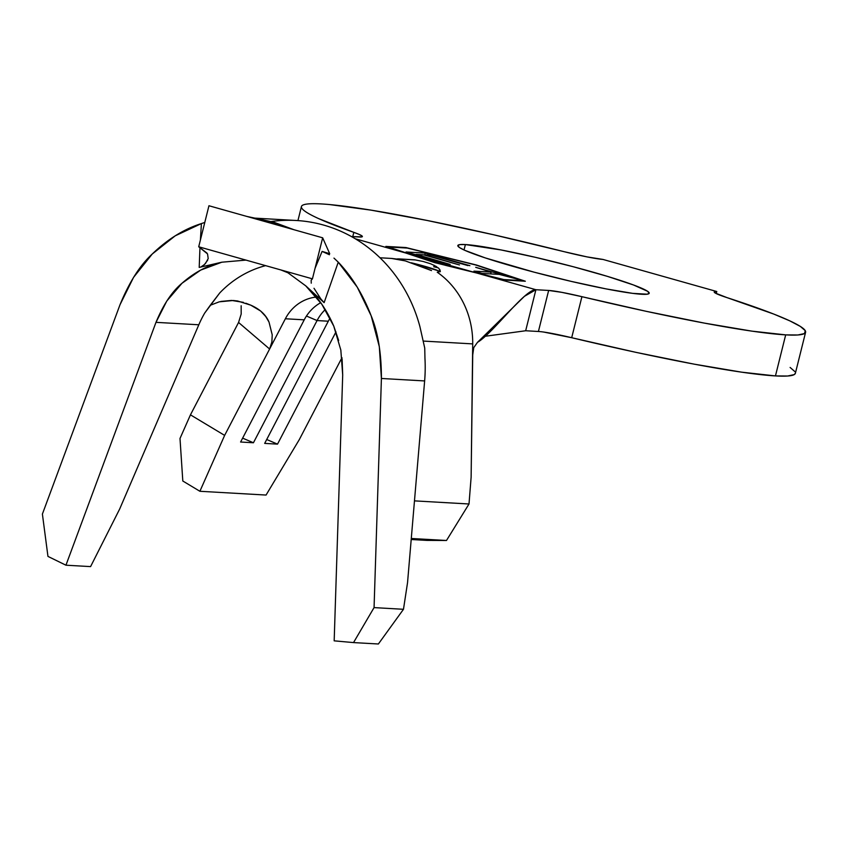 <?xml version="1.0" encoding="UTF-8"?>
<svg xmlns="http://www.w3.org/2000/svg" width="848" height="848" viewBox="0 0 848 848"><rect width="100%" height="100%" fill="white"/><g stroke="black" fill="none" stroke-linecap="round" stroke-linejoin="round"><path stroke-width="1.27" d="M641.639 294.256A98.622 7.505 -166 0 1 533.583 272.028A98.622 7.505 -166 0 1 457.825 245.549A98.622 7.505 -166 0 1 465.382 244.553L464.036 249.98L465.382 244.553L459.796 244.616L457.814 245.634L459.499 247.563L464.81 250.33L485.31 257.93L534.102 272.166L571.446 281.441L606.055 288.892L632.672 293.366L647.236 294.203L649.218 293.185L647.522 291.256L633.509 284.981L607.316 276.342L572.93 266.643L535.586 257.368L500.977 249.927L465.382 244.553A98.622 7.505 -166 0 1 573.449 266.781A98.622 7.505 -166 0 1 649.208 293.27A98.622 7.505 -166 0 1 641.639 294.256M795.382 373.247L794.216 374.604L787.633 376.014L775.454 375.918L785.683 334.875L797.862 334.981L804.445 333.571L805.282 330.699L800.342 326.416L789.742 320.83L773.736 314.057L727.054 297.637A42.421 3.222 -166 0 1 714.228 291.977A42.421 3.222 -166 0 1 716.772 291.521L602.97 259.435A42.421 3.222 -166 0 1 564.132 251.686L493.197 234.684L427.085 220.459L371.074 210.145L329.66 204.569C318.615 203.552 310.771 203.425 306.139 204.177C301.496 204.93 300.245 206.53 302.386 209C304.527 211.459 309.976 214.671 318.721 218.646L353.828 232.363A42.421 3.222 -166 0 1 362.382 236.571A42.421 3.222 -166 0 1 359.128 236.995L351.443 236.56L362.001 236.868L362.043 235.998L359.255 234.461L353.828 232.363L352.757 236.634L353.828 232.363A259.806 19.769 -166 0 1 301.432 206.552A259.806 19.769 -166 0 1 564.132 251.686L587.039 256.891L602.97 259.435L716.772 291.521L714.302 291.86L715.299 293.069L727.054 297.637A259.806 19.769 -166 0 1 805.6 332.257A259.806 19.769 -166 0 1 785.683 334.875L751.932 331.144L704.402 323.109L646.377 311.354L581.919 296.683L571.69 337.716A259.806 19.769 14 0 0 775.454 375.918L785.683 334.875A259.806 19.769 -166 0 1 581.919 296.683L561.917 292.369L548.645 290.451L538.416 331.483L525.675 330.752L535.904 289.719L548.645 290.451L535.904 289.719L476.523 272.971L505.26 280.084L525.325 281.229L476.459 265.011L405.927 247.552L385.861 246.408L405.768 253.022L355.301 238.786L405.768 253.022L385.861 246.408L405.927 247.552L476.459 265.011L525.325 281.229L505.26 280.084L434.717 262.626L405.768 253.022L427.477 260.262M416.824 256.467L388.278 246.98L407.294 248.061L475.59 264.958L522.898 280.667L503.892 279.575L471.711 271.614L410.58 254.379L388.278 246.98L407.294 248.061L475.59 264.958L522.898 280.667L503.892 279.575L435.554 262.838L423.078 258.555M406.054 251.983L450.15 264.428L416.145 254.389L423.512 254.813L459.489 264.958L425.473 254.919L431.378 255.259L469.898 265.678L425.219 253.086L406.054 251.983L450.15 264.428L416.145 254.389L423.512 254.813L459.489 264.958L425.473 254.919L431.378 255.259L467.926 265.572L425.219 253.086L406.054 251.983M491.14 272.113L473.937 271.127L482.056 273.427L499.26 274.402L518.626 279.427L475.696 267.321L491.14 272.113L490.685 273.915L491.14 272.113L473.937 271.127L482.056 273.427L499.26 274.402L518.626 279.427L475.696 267.321L491.14 272.113M269.611 349.016L224.635 435.384L199.895 491.278L266.06 495.052L299.28 439.646L341.967 357.665L299.28 439.646L266.06 495.052L199.895 491.278L182.808 481.007L179.999 438.469L190.45 414.842L238.564 322.463L269.611 349.016L224.635 435.384L190.45 414.842L238.564 322.463L241.182 314.057L241.161 305.746L241.182 314.057L238.564 322.463L269.611 349.016L285.363 318.763L269.611 349.016L271.879 341.977L272.219 334.843L269.028 322.134M285.363 318.763L304.231 319.834A42.421 39.252 93.3 0 1 320.714 302.683A42.421 39.252 -86.7 0 0 304.231 319.834L240.599 442.02L253.435 442.762L242.623 438.14L253.435 442.762L317.067 320.565L328.303 321.212A42.421 39.252 93.3 0 1 330.095 318.106A42.421 39.252 -86.7 0 0 328.303 321.212L264.682 443.398L277.519 444.129L266.707 439.508L277.519 444.129L335.978 331.875L277.519 444.129L264.682 443.398L328.303 321.212L317.067 320.565L253.435 442.762L240.599 442.02L304.231 319.834L285.363 318.763A42.421 39.252 93.3 0 1 316.378 297.065M317.067 320.565A42.421 39.252 93.3 0 1 325.293 309.541A42.421 39.252 -86.7 0 0 317.067 320.565L306.457 316.039L317.067 320.565M433.699 265.074L438.861 268.381L440.356 271.222L437.25 272.229A84.832 78.504 93.3 0 1 472.707 343.896L472.559 356.043L473.756 347.627L477.488 342.338C492.964 333.37 524.901 289.094 535.904 289.719L476.523 272.971L445.158 265.254M342.094 358.831L342.698 374.996L334.176 640.844L353.531 642.583L374.063 607.603L381.409 378.473L374.063 607.603L353.531 642.583L334.176 640.844L342.698 374.996L340.832 350.086L333.752 326.077L321.837 304.273L305.768 285.871L324.127 302.651L338.257 262.17L357.252 287.154L371.148 315.753L379.321 346.662L381.409 378.473L424.636 380.932A148.464 137.376 -86.7 0 0 424.954 358.375L424.742 348.125L419.951 326.787L424.742 348.125L424.954 358.375A148.464 137.376 -86.7 0 1 424.636 380.932L407.549 582.597L424.636 380.932L381.409 378.473C381.42 353.277 377.996 332.374 371.148 315.753C362.827 294.277 351.867 276.416 338.257 262.17L324.127 302.651L320.926 299.026L314.014 288.288M155.979 322.346L65.943 565.203L47.954 556.405L42.4 514.068L120.003 304.75L133.56 277.36L152.248 254.018L175.218 235.818L201.411 223.575L200.382 240.122L201.411 223.575L204.781 222.452L201.411 223.575C183.984 229.066 167.597 239.221 152.248 254.018C140.005 265.254 129.256 282.161 120.003 304.75L42.4 514.068L47.954 556.405L65.943 565.203L90.588 566.602L65.943 565.203L155.979 322.346L198.814 324.784A106.042 98.124 93.3 0 1 204.675 313.103A106.042 98.124 -86.7 0 0 198.814 324.784L119.706 508.948L198.814 324.784L155.979 322.346C163.367 304.559 172.027 291.542 181.981 283.274L166.802 301.019L155.979 322.346M221.837 262.202L199.206 267.417L199.958 247.605L199.206 267.417L221.837 262.202L200.658 270.099L181.981 283.274C194.478 272.272 207.771 265.254 221.837 262.202L245.973 260.103M543.928 332.098L571.69 337.716A42.421 3.222 14 0 0 538.416 331.483L548.645 290.451A42.421 3.222 -166 0 1 581.919 296.683L571.69 337.716L636.148 352.397L694.162 364.152L741.703 372.177L775.454 375.918A259.806 19.769 14 0 0 795.371 373.3L805.6 332.257M790.103 367.449L795.042 371.731M538.416 331.483L525.675 330.752L485.374 336.243L525.675 330.752L535.904 289.719L524.414 296.323L477.488 342.338M415.552 259.954L397.309 258.894M439.794 269.473L440.239 271.561L437.25 272.229A84.832 78.504 -86.7 0 1 472.707 343.896L423.353 341.076L472.707 343.896L471.128 477.201L472.749 352.704M397.511 259.128L391.553 258.439L405.153 260.877M414.354 263.876L431.515 270.586L405.662 261.025M426.862 540.399L411.195 539.508L446.493 540.483L411.28 538.48L446.493 540.483L469.008 503.988L414.471 500.871L469.008 503.988L471.128 477.201L469.008 503.988L446.493 540.483L426.862 540.399M210.283 305.259L219.738 292.952A106.042 98.124 -86.7 0 1 265.615 265.647A106.042 98.124 -86.7 0 0 219.738 292.952L204.675 313.103L210.283 305.259L219.293 301.814L233.2 300.499L237.61 300.987L250.785 305.163C259.795 309.117 265.848 314.714 268.943 321.943L265.71 316.484L260.633 311.015L250.785 305.163L245.899 303.245M220.84 301.443L231.557 300.425L243.44 302.365M271.222 221.529L271.222 221.529A148.464 137.376 93.3 0 1 419.951 326.787A148.464 137.376 -86.7 0 0 296.249 220.491L253.722 218.063M333.974 258.11L338.257 262.17L333.974 258.11M206.986 253.096L198.718 246.779L208.947 205.746L322.664 237.811L329.702 253.7L322.102 251.411L329.702 253.7L322.664 237.811L208.947 205.746L198.718 246.779L312.435 278.844L322.664 237.811L312.435 278.844L198.718 246.779L207.537 253.912L208.205 258.566L205.46 263.527L202.842 265.816M258.587 218.911L273.84 222.229L293.896 229.691L258.757 218.943L246.98 216.463M119.706 508.948L90.588 566.602L119.706 508.948M280.847 269.94L287.949 272.78L305.768 285.871C317.258 296.132 326.586 309.531 333.752 326.077L338.659 340.483M353.531 642.583L378.378 643.992L353.531 642.583M374.063 607.603L403.478 609.288L378.378 643.992L403.478 609.288L374.063 607.603M407.549 582.597L403.478 609.288L407.549 582.597M311.174 280.179L312.435 278.844L311.174 280.179L311.248 283.168M305.768 285.871L324.127 302.651M321.032 299.164L318.413 295.401M315.074 268.275L322.102 251.411L329.406 254.729M207.643 260.209L204.379 264.618L201.283 266.696M716.772 291.521L716.253 293.578L716.772 291.521M199.895 491.278L224.635 435.384L190.45 414.842L179.999 438.469L182.808 481.007L199.895 491.278M433.699 266.728L438.278 267.862L433.699 266.728M422.77 258.46L420.99 257.866M410.58 254.379L435.596 262.679L471.711 271.614L410.58 254.379M398.475 258.873L414.746 259.827L423.194 261.491L430.752 263.823L436.582 266.643M440.07 271.805A26.511 2.014 14 0 0 411.301 262.795L438.257 270.756M415.308 254.601L416.082 254.644L415.308 254.601M424.647 255.131L425.219 253.086L424.71 255.131L425.378 255.322L424.647 255.131M490.727 273.756L491.458 273.957L490.727 273.756M301.39 206.732L297.934 220.597M379.999 257.781L392.136 258.47"/></g></svg>

